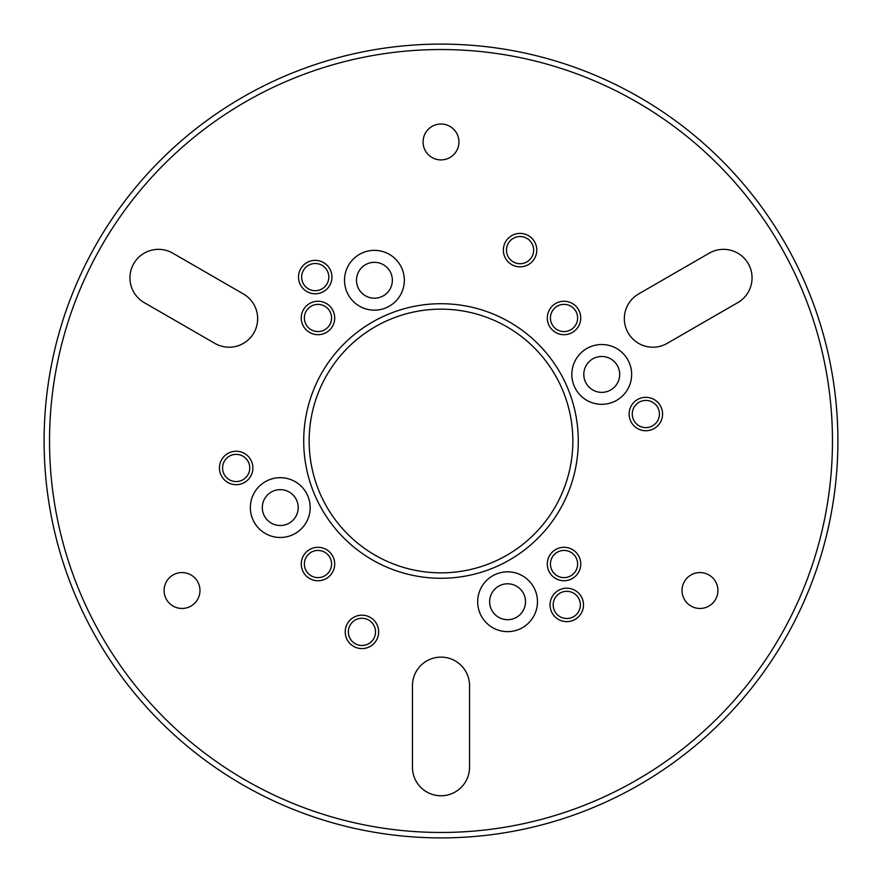 <?xml version="1.0" encoding="UTF-8"?>
<svg xmlns="http://www.w3.org/2000/svg" width="882" height="882" viewBox="0 0 882 882"><rect width="100%" height="100%" fill="white"/><g stroke="black" fill="none" stroke-linecap="round" stroke-linejoin="round"><path stroke-width="1.32" d="M547.303 317.972A16.714 16.714 0 0 0 564.028 334.697A16.714 16.714 0 0 0 580.742 317.972A16.714 16.714 0 0 0 564.028 301.258A16.714 16.714 0 0 0 547.303 317.972M550.434 317.972A13.594 13.594 0 0 0 564.028 331.566A13.594 13.594 0 0 0 577.622 317.972A13.594 13.594 0 0 0 564.028 304.378A13.594 13.594 0 0 0 550.434 317.972M547.303 564.028A16.714 16.714 0 0 0 564.028 580.742A16.714 16.714 0 0 0 580.742 564.028A16.714 16.714 0 0 0 564.028 547.303A16.714 16.714 0 0 0 547.303 564.028M550.434 564.028A13.594 13.594 0 0 0 564.028 577.622A13.594 13.594 0 0 0 577.622 564.028A13.594 13.594 0 0 0 564.028 550.434A13.594 13.594 0 0 0 550.434 564.028M301.258 564.028A16.714 16.714 0 0 0 317.972 580.742A16.714 16.714 0 0 0 334.697 564.028A16.714 16.714 0 0 0 317.972 547.303A16.714 16.714 0 0 0 301.258 564.028M304.378 564.028A13.594 13.594 0 0 0 317.972 577.622A13.594 13.594 0 0 0 331.566 564.028A13.594 13.594 0 0 0 317.972 550.434A13.594 13.594 0 0 0 304.378 564.028M301.258 317.972A16.714 16.714 0 0 0 317.972 334.697A16.714 16.714 0 0 0 334.697 317.972A16.714 16.714 0 0 0 317.972 301.258A16.714 16.714 0 0 0 301.258 317.972M304.378 317.972A13.594 13.594 0 0 0 317.972 331.566A13.594 13.594 0 0 0 331.566 317.972A13.594 13.594 0 0 0 317.972 304.378A13.594 13.594 0 0 0 304.378 317.972M298.513 277.091A16.714 16.714 0 0 0 315.227 293.805A16.714 16.714 0 0 0 331.941 277.091A16.714 16.714 0 0 0 315.227 260.366A16.714 16.714 0 0 0 298.513 277.091M301.633 277.091A13.594 13.594 0 0 0 315.227 290.685A13.594 13.594 0 0 0 328.821 277.091A13.594 13.594 0 0 0 315.227 263.498A13.594 13.594 0 0 0 301.633 277.091M503.346 250.124A16.714 16.714 0 0 0 520.06 266.838A16.714 16.714 0 0 0 536.785 250.124A16.714 16.714 0 0 0 520.06 233.399A16.714 16.714 0 0 0 503.346 250.124M506.477 250.124A13.594 13.594 0 0 0 520.06 263.718A13.594 13.594 0 0 0 533.654 250.124A13.594 13.594 0 0 0 520.06 236.53A13.594 13.594 0 0 0 506.477 250.124M629.12 414.033A16.714 16.714 0 0 0 645.833 430.747A16.714 16.714 0 0 0 662.558 414.033A16.714 16.714 0 0 0 645.833 397.319A16.714 16.714 0 0 0 629.12 414.033M632.251 414.033A13.594 13.594 0 0 0 645.833 427.627A13.594 13.594 0 0 0 659.427 414.033A13.594 13.594 0 0 0 645.833 400.439A13.594 13.594 0 0 0 632.251 414.033M550.059 604.909A16.714 16.714 0 0 0 566.773 621.634A16.714 16.714 0 0 0 583.487 604.909A16.714 16.714 0 0 0 566.773 588.195A16.714 16.714 0 0 0 550.059 604.909M553.179 604.909A13.594 13.594 0 0 0 566.773 618.503A13.594 13.594 0 0 0 580.367 604.909A13.594 13.594 0 0 0 566.773 591.315A13.594 13.594 0 0 0 553.179 604.909M345.215 631.876A16.714 16.714 0 0 0 361.94 648.601A16.714 16.714 0 0 0 378.654 631.876A16.714 16.714 0 0 0 361.94 615.162A16.714 16.714 0 0 0 345.215 631.876M348.346 631.876A13.594 13.594 0 0 0 361.94 645.47A13.594 13.594 0 0 0 375.523 631.876A13.594 13.594 0 0 0 361.94 618.282A13.594 13.594 0 0 0 348.346 631.876M219.442 467.967A16.714 16.714 0 0 0 236.167 484.681A16.714 16.714 0 0 0 252.88 467.967A16.714 16.714 0 0 0 236.167 451.253A16.714 16.714 0 0 0 219.442 467.967M222.573 467.967A13.594 13.594 0 0 0 236.167 481.561A13.594 13.594 0 0 0 249.749 467.967A13.594 13.594 0 0 0 236.167 454.373A13.594 13.594 0 0 0 222.573 467.967M638.612 293.949A28.544 28.544 0 0 0 624.346 318.667A28.544 28.544 0 0 0 667.156 343.385L737.782 302.614A28.544 28.544 0 0 0 748.234 263.619A28.544 28.544 0 0 0 709.238 253.167L638.612 293.949M172.762 253.167A28.544 28.544 0 0 0 129.941 277.885A28.544 28.544 0 0 0 144.218 302.614L214.844 343.385A28.544 28.544 0 0 0 253.84 332.944A28.544 28.544 0 0 0 243.388 293.949L172.762 253.167M458.938 141.969A17.938 17.938 0 0 1 441 159.907A17.938 17.938 0 0 1 423.062 141.969A17.938 17.938 0 0 1 441 124.02A17.938 17.938 0 0 1 458.938 141.969M199.971 590.521A17.938 17.938 0 0 1 182.034 608.459A17.938 17.938 0 0 1 164.085 590.521A17.938 17.938 0 0 1 182.034 572.572A17.938 17.938 0 0 1 199.971 590.521M717.915 590.521A17.938 17.938 0 0 1 699.966 608.459A17.938 17.938 0 0 1 682.029 590.521A17.938 17.938 0 0 1 699.966 572.572A17.938 17.938 0 0 1 717.915 590.521M477.68 601.745A29.9 29.9 0 0 0 507.58 631.644A29.9 29.9 0 0 0 537.48 601.745A29.9 29.9 0 0 0 507.58 571.834A29.9 29.9 0 0 0 477.68 601.745M489.642 601.745A17.938 17.938 0 0 0 507.58 619.682A17.938 17.938 0 0 0 525.518 601.745A17.938 17.938 0 0 0 507.58 583.796A17.938 17.938 0 0 0 489.642 601.745M250.356 507.58A29.9 29.9 0 0 0 280.255 537.48A29.9 29.9 0 0 0 310.166 507.58A29.9 29.9 0 0 0 280.255 477.68A29.9 29.9 0 0 0 250.356 507.58M262.318 507.58A17.938 17.938 0 0 0 280.255 525.518A17.938 17.938 0 0 0 298.204 507.58A17.938 17.938 0 0 0 280.255 489.642A17.938 17.938 0 0 0 262.318 507.58M344.52 280.255A29.9 29.9 0 0 0 374.42 310.166A29.9 29.9 0 0 0 404.32 280.255A29.9 29.9 0 0 0 374.42 250.356A29.9 29.9 0 0 0 344.52 280.255M356.482 280.255A17.938 17.938 0 0 0 374.42 298.204A17.938 17.938 0 0 0 392.358 280.255A17.938 17.938 0 0 0 374.42 262.318A17.938 17.938 0 0 0 356.482 280.255M571.834 374.42A29.9 29.9 0 0 0 601.745 404.32A29.9 29.9 0 0 0 631.644 374.42A29.9 29.9 0 0 0 601.745 344.52A29.9 29.9 0 0 0 571.834 374.42M583.796 374.42A17.938 17.938 0 0 0 601.745 392.358A17.938 17.938 0 0 0 619.682 374.42A17.938 17.938 0 0 0 601.745 356.482A17.938 17.938 0 0 0 583.796 374.42M309.152 441A131.848 131.848 0 0 0 441 572.848A131.848 131.848 0 0 0 572.848 441A131.848 131.848 0 0 0 441 309.152A131.848 131.848 0 0 0 309.152 441M303.717 441A137.283 137.283 0 0 0 441 578.283A137.283 137.283 0 0 0 578.283 441A137.283 137.283 0 0 0 441 303.717A137.283 137.283 0 0 0 303.717 441M832.465 441A391.465 391.465 0 0 0 441 49.535A391.465 391.465 0 0 0 49.535 441A391.465 391.465 0 0 0 441 832.465A391.465 391.465 0 0 0 832.465 441M837.9 441A396.9 396.9 0 0 0 441 44.1A396.9 396.9 0 0 0 44.1 441A396.9 396.9 0 0 0 441 837.9A396.9 396.9 0 0 0 837.9 441M469.544 767.219L469.544 685.667A28.544 28.544 0 0 0 441 657.123A28.544 28.544 0 0 0 412.456 685.667L412.456 767.219A28.544 28.544 0 0 0 441 795.762A28.544 28.544 0 0 0 469.544 767.219"/></g></svg>

